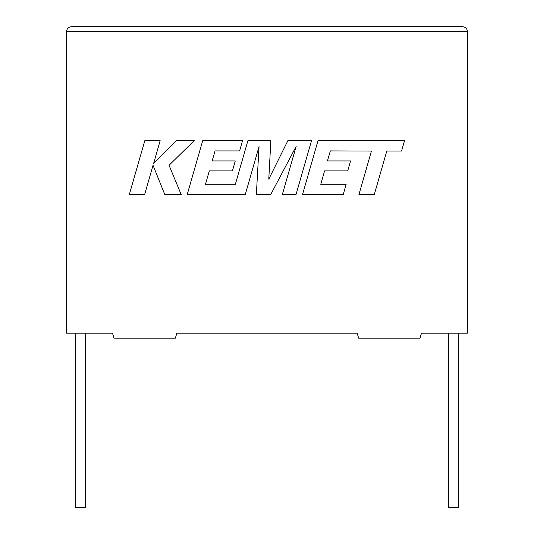 <?xml version="1.0" encoding="UTF-8"?>
<svg xmlns="http://www.w3.org/2000/svg" width="534" height="534" viewBox="0 0 534 534"><rect width="100%" height="100%" fill="white"/><g stroke="black" fill="none" stroke-linecap="round" stroke-linejoin="round"><path stroke-width="0.8" d="M448.346 333.169L448.346 507.3L458.793 507.3L458.793 333.169M85.654 333.169L85.654 507.3L75.207 507.3L75.207 333.169M421.486 333.169L467.497 333.169L467.497 31.673C467.183 28.676 465.521 27.014 462.524 26.7C465.521 27.014 467.183 28.676 467.497 31.673L66.503 31.673L66.503 333.169L112.514 333.169L114.002 338.142L175.359 338.142L176.847 333.169L357.153 333.169L358.641 338.142L419.998 338.142L421.486 333.169M71.476 26.7C68.479 27.014 66.817 28.676 66.503 31.673C66.817 28.676 68.479 27.014 71.476 26.7L462.524 26.7M330.352 150.915L371.437 151.062L358.935 194.556L374.287 194.556L386.79 151.062L401.548 151.062L404.538 140.656L318.01 140.656L302.511 194.556L343.228 194.556L346.139 184.297L320.767 184.297L324.592 170.907L347.721 170.907L350.564 160.941L327.435 160.941L330.352 150.915M311.522 140.656L287.879 140.656L268.782 179.164L270.858 140.656L247.903 140.656L235.354 184.297L205.477 184.297L209.295 170.907L232.423 170.907L235.274 160.941L212.138 160.941L215.055 150.915L239.612 150.915L242.523 140.656L202.706 140.656L187.2 194.556L245.26 194.556L259.043 146.57L256.353 194.556L270.718 194.556L296.17 146.336L282.326 194.556L296.023 194.556L311.522 140.656M144.814 140.656L129.321 194.556L144.647 194.556L153.038 165.286L164.786 194.556L181.186 194.556L169.051 165.286L194.216 140.656L176.48 140.656L153.572 163.638L160.16 140.656L144.814 140.656"/></g></svg>
